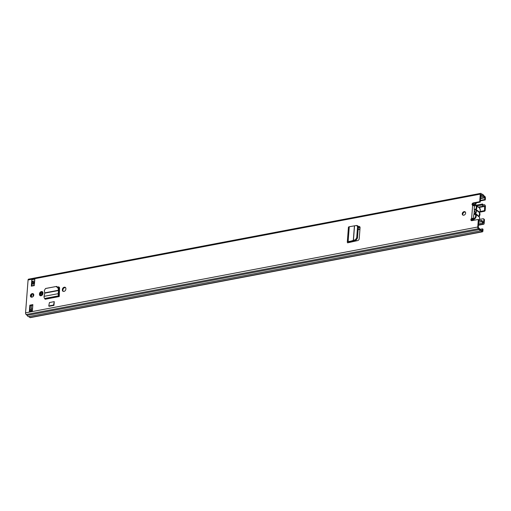 <?xml version="1.0" encoding="UTF-8"?>
<svg xmlns="http://www.w3.org/2000/svg" width="511" height="511" viewBox="0 0 511 511"><rect width="100%" height="100%" fill="white"/><g stroke="black" fill="none" stroke-linecap="round" stroke-linejoin="round"><path stroke-width="0.77" d="M463.023 215.157A1.974 1.507 128.1 0 1 463.03 213.323A1.974 1.507 128.1 0 1 464.614 212.065A1.974 1.507 128.1 0 1 465.4 212.122M464.077 211.65A1.974 1.507 128.1 0 1 465.163 211.873A1.974 1.507 128.1 0 1 465.483 213.758A1.974 1.507 128.1 0 1 463.803 215.214A1.974 1.507 128.1 0 1 462.723 214.984A1.974 1.507 128.1 0 1 462.404 213.106A1.974 1.507 128.1 0 1 464.077 211.65M63.153 291.347A2.018 1.539 128.1 0 1 62.904 290.337L62.942 289.782A2.018 1.539 128.1 0 1 65.625 287.693M63.958 291.411A2.018 1.539 128.1 0 1 62.853 291.181A2.018 1.539 128.1 0 1 62.368 289.916L62.412 289.367A2.018 1.539 128.1 0 1 63.556 287.514A2.018 1.539 128.1 0 1 65.389 287.444A2.018 1.539 128.1 0 1 65.874 288.709L65.836 289.258A2.018 1.539 128.1 0 1 63.958 291.411M31.567 295.709A10.757 8.208 -51.9 0 0 31.171 297.115A1.974 1.507 128.1 0 1 31.177 295.288A1.974 1.507 128.1 0 1 32.761 294.029A1.974 1.507 128.1 0 1 33.547 294.087M32.225 293.608A1.974 1.507 128.1 0 1 33.311 293.838A1.974 1.507 128.1 0 1 33.63 295.716A1.974 1.507 128.1 0 1 31.957 297.172A1.974 1.507 128.1 0 1 30.871 296.948A1.974 1.507 128.1 0 1 30.551 295.064A1.974 1.507 128.1 0 1 32.225 293.608M40.241 295.697A2.018 1.539 128.1 0 1 39.992 294.687L40.03 294.132A2.018 1.539 128.1 0 1 42.713 292.043M41.046 295.76A2.018 1.539 128.1 0 1 39.941 295.524A2.018 1.539 128.1 0 1 39.456 294.266L39.5 293.71A2.018 1.539 128.1 0 1 40.644 291.858A2.018 1.539 128.1 0 1 42.477 291.794A2.018 1.539 128.1 0 1 42.962 293.052L42.924 293.608A2.018 1.539 128.1 0 1 41.046 295.76M59.372 287.386A1.757 1.341 -51.9 0 0 58.714 287.348L58.005 286.958M58.177 286.927A1.757 1.341 128.1 0 1 59.142 287.131A1.757 1.341 128.1 0 1 59.57 288.147L59.321 295.281A1.495 0.728 79.3 0 0 59.097 295.045L58.746 293.799L58.152 293.678A1.495 0.728 79.3 0 0 58.784 295.805L59.219 296.565L59.321 295.281M31.318 286.166L31.81 279.753L34.825 279.178L34.333 285.598L31.318 286.166M32.864 304.613L32.372 311.033L29.357 311.608L29.849 305.188L32.864 304.613M474.642 206.093L472.637 205.269A1.316 1.003 128.1 0 1 473.295 202.912L479.701 201.692L480.283 194.129L28.079 279.951L25.55 312.834A1.316 0.639 79.3 0 0 26.125 314.546L27.172 315.37A2.983 1.45 79.3 0 0 28.693 316.609A2.983 1.45 79.3 0 0 28.744 316.596L29.938 317.535A1.316 0.639 79.3 0 0 30.277 317.644L482.473 231.815A1.316 0.639 79.3 0 0 482.901 231.049L483.036 229.267L482.499 228.845L479.944 229.33M482.499 228.845L482.282 230.78L480.832 229.701A1.929 0.939 79.3 0 1 480.691 229.752A1.929 0.939 79.3 0 1 479.631 228.775L478.283 227.433L478.871 219.864L478.334 219.443L477.753 227.012A1.316 0.639 79.3 0 0 478.328 228.724L479.375 229.541A2.983 1.45 79.3 0 0 480.889 230.787A2.983 1.45 79.3 0 0 480.94 230.774L482.141 231.713A1.316 0.639 79.3 0 0 482.473 231.815M478.334 219.443L471.928 220.663A1.316 1.003 128.1 0 1 471.621 218.484L472.158 218.906A1.316 1.003 128.1 0 0 471.519 220.656M359.865 226.878A1.757 1.341 -51.9 0 0 359.284 226.827L358.288 226.469M358.748 226.411A1.757 1.341 128.1 0 1 359.635 226.622A1.757 1.341 128.1 0 1 360.057 227.721L359.214 238.733A1.757 1.341 128.1 0 1 357.662 240.585L348.758 242.591A1.495 0.632 -175.6 0 0 348.591 242.406L348.591 242.01L351.198 241.626L350.661 241.205L348.125 241.575A1.495 0.632 -175.6 0 0 347.295 242.073A1.495 0.632 -175.6 0 0 347.499 242.431L347.531 242.821L348.758 242.591M54.262 301.637L49.439 302.55L48.749 305.974L53.572 305.054L54.262 301.637L53.974 305.374L53.572 305.054M48.749 305.974L49.152 306.287L53.974 305.374M359.284 226.827L358.32 226.961M58.714 287.348L58.299 287.425M29.983 310.841L30.385 305.604L32.825 305.144M31.893 286.058L32.257 281.267A1.226 0.6 -100.7 0 1 31.81 279.753M472.694 205.269A1.316 1.003 128.1 0 1 473.831 203.327L480.231 202.113L479.701 201.692M480.327 200.887L485.29 199.948L484.76 199.526L484.779 197.399L483.393 196.281A1.929 0.939 79.3 0 0 482.333 195.304A1.929 0.939 79.3 0 0 482.205 195.349L480.819 194.544L480.231 202.113M34.429 282.807L33.566 282.302A1.226 0.6 -100.7 0 1 33.502 282.257L34.601 282.046M32.257 281.267A1.226 0.6 -100.7 0 0 32.346 281.35L33.502 282.257M485.29 199.948L485.431 198.166A1.316 0.639 79.3 0 0 484.85 196.454L483.655 195.515A2.983 1.45 79.3 0 0 482.135 194.269A2.983 1.45 79.3 0 0 482.084 194.282L481.043 193.465A1.316 0.639 79.3 0 0 480.704 193.356L28.501 279.185A1.316 0.639 79.3 0 0 28.079 279.951M484.76 199.526L480.372 200.363M480.736 195.63L482.148 195.343M480.704 193.356A1.316 0.639 79.3 0 0 480.283 194.129M480.838 230.793L28.744 316.596M479.375 229.541L27.172 315.37M29.849 305.188L30.385 305.604M29.357 311.608A1.226 0.6 -100.7 0 1 29.753 310.886L32.423 310.381M473.697 218.363L472.669 218.306L472.471 218.734M472.669 218.306L472.266 218.331L472.349 218.785M472.266 218.331L471.621 218.484L472.637 205.269M58.203 293.378L58.541 290.529L57.935 287.872L56.089 286.518L45.517 288.523L44.348 290.452L44.744 293.148L44.061 296.354A1.495 0.728 79.3 0 0 44.693 298.481L45.128 299.242L59.219 296.565M45.517 288.523L46.035 288.389L45.517 288.523M56.089 286.518L46.035 288.389M56.561 286.39L58.407 287.744L59.065 291.078L58.746 293.799M350.661 241.205L355.432 239.742L356.704 237.717L357.559 226.609L356.531 225.466L349.269 226.756A1.495 0.632 -175.6 0 0 348.432 227.254L347.295 242.073M357.866 225.856L356.531 225.466M356.704 237.717L357.464 238.062L358.32 226.98L357.559 226.609M357.291 225.836L358.32 226.98M357.464 238.062L356.193 240.087L351.198 241.626M475.645 209.146L479.535 212.167A3.424 2.612 -51.9 0 0 480.302 210.149A3.424 2.612 -51.9 0 0 479.471 208.015L476.086 205.352A3.424 2.612 128.1 0 1 476.91 207.492A3.424 2.612 128.1 0 1 476.143 209.504A0.441 0.332 -51.9 0 0 476.105 209.989L476.169 210.302A0.875 0.671 128.1 0 1 475.83 210.296L475.447 209.797A0.875 0.671 128.1 0 1 475.645 209.146A2.983 2.28 -51.9 0 0 476.309 207.389A2.983 2.28 -51.9 0 0 473.39 205.352M471.909 219.104A2.983 2.28 -51.9 0 0 475.652 215.949A2.983 2.28 -51.9 0 0 475.236 214.396A0.875 0.671 128.1 0 1 475.141 213.796A3.111 2.376 128.1 0 1 473.735 214.805L474.674 213.643A1.226 0.939 -51.9 0 0 474.821 211.72L474.157 209.299A3.111 2.376 128.1 0 1 475.447 209.797M475.83 210.296A3.111 2.376 128.1 0 1 476.092 211.643A3.111 2.376 128.1 0 1 475.613 213.132A0.875 0.671 128.1 0 1 475.958 212.998L475.818 213.783L479.209 216.44A3.424 2.612 -51.9 0 0 479.497 212.653L476.105 209.989M474.157 209.299L474.406 206.112M473.486 217.993L473.735 214.805M476.169 210.302A3.424 2.612 128.1 0 1 475.958 212.998M475.141 213.796L475.613 213.132M472.145 220.043L472.126 220.273A1.316 0.639 -100.7 0 1 472.055 220.637M58.618 288.606L59.557 288.428M471.608 219.621L471.653 220.675M58.49 288.108L59.557 287.904M42.502 291.979L42.266 295.051M33.637 294.24L33.502 295.984M34.544 282.781L33.713 282.941A1.226 0.6 79.3 0 0 33.317 283.662L33.151 285.821M472.63 204.566L476.124 203.921L472.624 204.585M476.124 203.921A2.983 1.45 79.3 0 0 475.862 202.944M475.62 203.998A1.929 0.939 79.3 0 0 475.313 203.046M31.644 305.367L31.369 308.983A1.226 0.6 79.3 0 0 31.81 310.496M31.644 294.649L31.452 297.191M32.979 296.642L33.183 294.004M41.953 291.973L41.678 295.518M32.116 283.132A0.875 0.428 -100.7 0 1 32.212 283.094L33.72 282.807A0.875 0.428 79.3 0 1 33.943 282.877L33.969 282.896M30.206 310.803A0.875 0.428 -100.7 0 1 30.015 310.445M33.72 282.807A0.875 0.428 79.3 0 0 33.464 283.126M31.42 309.679A0.875 0.428 79.3 0 0 31.714 310.516M40.759 295.792L41.021 292.388M485.182 210.366A0.875 0.671 128.1 0 1 484.364 211.299L483.745 210.807A0.875 0.671 -51.9 0 0 484.556 209.874L485.182 210.366L485.45 206.878A1.495 0.728 79.3 0 0 484.792 204.937L484.683 204.847A1.405 0.683 79.3 0 0 484.319 204.732A1.405 0.683 79.3 0 0 484.077 204.898A1.955 0.952 -100.7 0 1 483.732 205.135A1.955 0.952 -100.7 0 1 482.595 203.991L482.288 204.911A3.181 1.546 79.3 0 0 483.962 206.342A3.181 1.546 79.3 0 0 484.517 205.965L484.511 205.971M484.364 211.299L479.637 212.199M483.617 218.836L484.236 219.328A0.875 0.671 128.1 0 1 484.447 219.871L483.828 219.385A0.875 0.671 -51.9 0 0 483.131 218.734L479.605 219.404M483.828 219.385L483.559 222.866L483.227 222.796A3.181 1.546 79.3 0 0 481.209 220.394A3.181 1.546 79.3 0 0 481.094 220.426L481.234 221.697A1.955 0.952 -100.7 0 1 481.439 221.602A1.955 0.952 -100.7 0 1 482.678 223.077A1.405 0.683 79.3 0 0 482.831 223.505A1.405 0.683 79.3 0 0 483.208 224.022L483.317 224.112A1.495 0.728 79.3 0 0 483.7 224.233A1.495 0.728 79.3 0 0 484.179 223.358L484.447 219.871M483.745 210.807L480.027 211.516M484.556 209.874L484.594 205.959M475.077 204.911L474.668 204.873M473.518 205.09L472.688 205.25M481.234 221.697L478.692 222.176M481.094 220.426L478.794 220.867M475.945 205.256L482.595 203.991M482.288 204.911L476.833 205.946M475.703 205.115L475.434 204.726M62.368 289.916L62.904 290.337M39.456 294.266L39.992 294.687M477.753 227.012L25.55 312.834M347.531 242.821L347.563 242.476M473.831 203.327L473.295 202.912M33.566 282.302L34.601 282.104M32.346 281.35L34.691 280.903M484.779 197.399L480.532 198.211M484.894 197.744L480.506 198.581M483.444 196.358L480.634 196.888M32.985 281.848L32.206 281.995M483.393 196.281L480.64 196.805M32.902 281.785L32.212 281.912M482.141 231.713L29.938 317.535M478.328 228.724L26.125 314.546M39.5 293.71L40.03 294.132M62.412 289.367L62.942 289.782M474.342 209.957L473.991 214.499M59.027 295.997L44.93 298.673M58.784 295.805L44.693 298.481M58.152 293.678L44.061 296.354M58.541 290.529L44.744 293.148M58.516 290.248L44.751 292.86M58.407 287.744L57.935 287.872M348.125 241.575L349.269 226.756M353.286 240.687L354.404 226.137M353.408 240.649L354.525 226.111M348.591 242.406L348.623 242.003M356.193 240.087L355.432 239.742M478.928 220.829L479.701 218.817L479.209 216.44A0.441 0.332 -51.9 0 0 479.171 216.932L479.229 217.009M479.522 212.18L479.535 212.167A0.441 0.332 -51.9 0 0 479.497 212.653L479.197 216.46M479.554 212.729L480.359 210.257L479.471 208.015M481.209 220.394L478.794 220.854A3.424 2.612 -51.9 0 0 479.644 218.708A3.424 2.612 -51.9 0 0 479.171 216.932L475.779 214.269A3.424 2.612 128.1 0 1 476.252 216.051A3.424 2.612 128.1 0 1 474.547 219.021A3.424 2.612 128.1 0 1 471.589 219.538M475.818 213.783A0.441 0.332 -51.9 0 0 475.779 214.269L475.236 214.396M360.063 227.612L358.243 227.957M359.955 229.069L358.128 229.42M359.936 229.337L358.109 229.682M34.499 283.433L33.317 283.662M32.544 308.759L31.369 308.983M33.375 283.33L32.084 283.573M30.072 309.723L31.388 309.474M484.824 206.387L478.845 207.523M483.208 224.022L478.481 224.917M482.678 223.077L478.564 223.856M483.317 224.112L478.468 225.032M480.889 230.787L28.693 316.609M348.815 242.578L348.86 241.965M476.086 205.352L473.084 205.294M471.564 219.589L472.732 220.503M483.7 224.233L478.456 225.223M484.319 204.732L483.195 204.949M483.278 206.182L478.334 207.121M483.962 206.342L478.628 207.351"/></g></svg>
